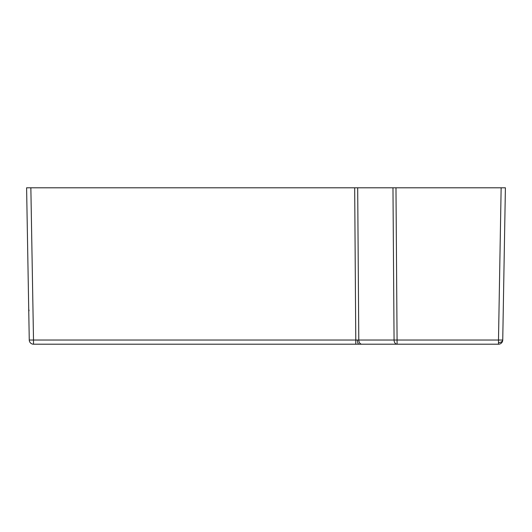 <?xml version="1.0" encoding="UTF-8"?>
<svg xmlns="http://www.w3.org/2000/svg" width="532" height="532" viewBox="0 0 532 532"><rect width="100%" height="100%" fill="white"/><g stroke="black" fill="none" stroke-linecap="round" stroke-linejoin="round"><path stroke-width="0.8" d="M359.034 344.204L397.078 344.204L359.034 344.204A4.256 1.629 90 0 1 357.404 340.028L355.775 340.021L354.678 187.796L30.856 187.796L33.509 340.021L29.26 340.021L28.05 270.788M503.279 309.165L502.74 340.021L498.491 340.021L501.144 187.796L505.4 187.796L502.74 340.021A4.256 4.256 0 0 1 498.491 344.204L33.509 344.204A4.256 4.256 0 0 1 29.26 340.021L26.6 187.796L30.856 187.796M354.678 187.796L357.684 187.796L358.787 340.021L357.404 340.028M392.968 187.796L395.974 187.796L397.078 340.021L394.066 340.021L392.968 187.796L357.684 187.796M501.144 187.796L395.974 187.796M498.517 342.608C501.044 342.462 502.454 341.604 502.74 340.021L505.4 187.796M361.793 344.204A4.256 3.012 90 0 1 358.787 340.021L394.066 340.021A4.256 3.012 90 0 0 397.078 344.204L397.078 340.021L498.491 340.021L498.491 344.204M33.509 344.204L33.509 340.021L355.775 340.021L355.775 344.204M29.061 310.774L28.721 309.165L29.061 310.774"/></g></svg>
